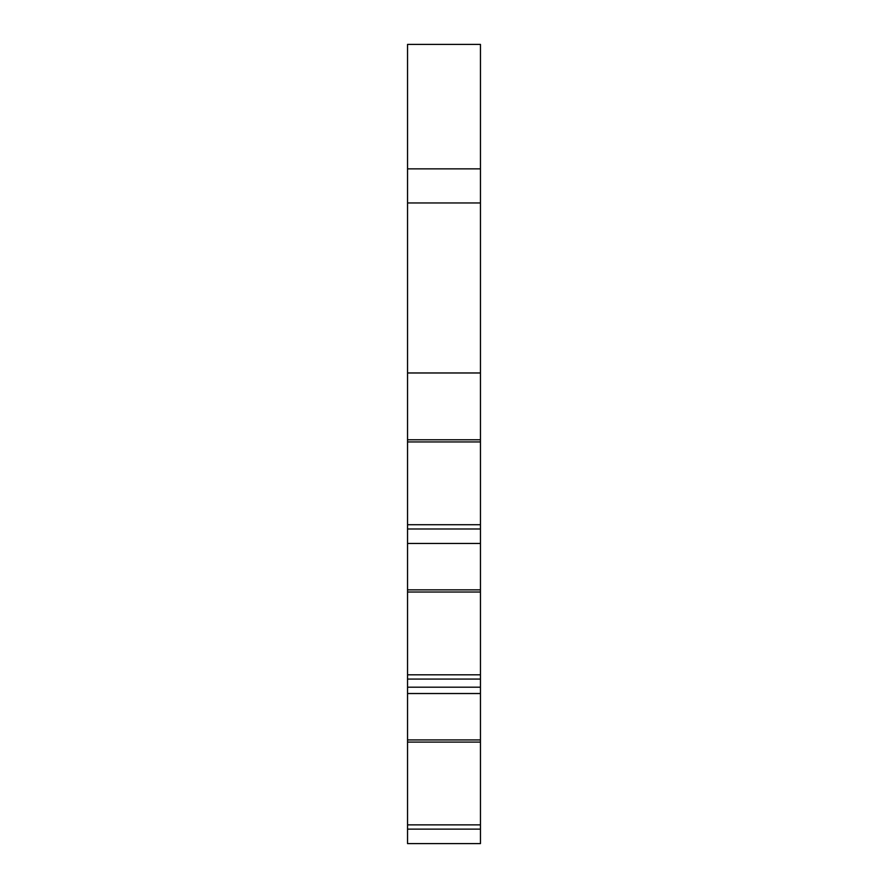 <?xml version="1.0" encoding="UTF-8"?>
<svg xmlns="http://www.w3.org/2000/svg" width="888" height="888" viewBox="0 0 888 888"><rect width="100%" height="100%" fill="white"/><g stroke="black" fill="none" stroke-linecap="round" stroke-linejoin="round"><path stroke-width="1.33" d="M480.452 168.853L407.548 168.853L407.548 44.4L480.452 44.4L480.452 202.952L407.548 202.952L407.548 687.19L480.452 687.19L480.452 543.456L407.548 543.456M407.548 441.947L480.452 441.947L480.452 202.952M480.452 441.947L480.452 543.456M480.452 693.528L407.548 693.528L480.452 693.528L407.548 693.528L407.548 739.926L480.452 739.926L480.452 687.19M480.452 739.926L480.452 843.6L407.548 843.6L407.548 819.535M407.548 739.926L407.548 843.6M407.548 693.528L407.548 687.19M407.548 168.853L407.548 202.952M407.548 165.446L407.548 175.291M407.548 170.973L407.548 125.097M407.548 44.4L407.548 103.064M407.548 88.289L407.548 101.032M480.452 829.137L407.548 829.137M407.548 824.863L480.452 824.863M407.548 742.091L480.452 742.091M407.548 679.065L480.452 679.065M407.548 674.802L480.452 674.802M407.548 592.019L480.452 592.019M407.548 589.854L480.452 589.854M480.452 439.782L407.548 439.782M480.452 372.971L407.548 372.971M407.548 524.73L480.452 524.73M480.452 528.993L407.548 528.993M459.629 843.6L422.055 843.6M414.618 843.6L412.498 843.6"/></g></svg>
